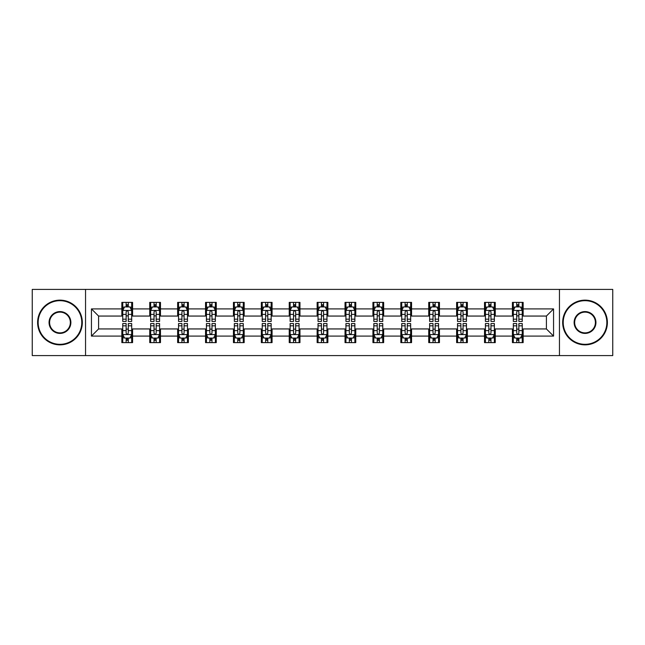 <?xml version="1.0" encoding="UTF-8"?>
<svg xmlns="http://www.w3.org/2000/svg" width="645" height="645" viewBox="0 0 645 645"><rect width="100%" height="100%" fill="white"/><g stroke="black" fill="none" stroke-linecap="round" stroke-linejoin="round"><path stroke-width="0.97" d="M559.457 355.589L612.75 355.589L612.75 289.411L559.457 289.411L559.457 355.589L85.543 355.589L85.543 289.411L32.25 289.411L32.25 355.589L85.543 355.589M559.457 289.411L85.543 289.411M523.151 308.907L523.151 302.384L512.42 302.384L512.42 308.907L495.255 308.907L495.255 302.384L484.524 302.384L484.524 308.907L467.359 308.907L467.359 302.384L456.628 302.384L456.628 308.907L439.455 308.907L439.455 302.384L428.731 302.384L428.731 308.907L411.558 308.907L411.558 302.384L400.827 302.384L400.827 308.907L383.662 308.907L383.662 302.384L372.931 302.384L372.931 308.907L355.766 308.907L355.766 302.384L345.035 302.384L345.035 308.907L327.862 308.907L327.862 302.384L317.138 302.384L317.138 308.907L299.965 308.907L299.965 302.384L289.234 302.384L289.234 308.907L272.069 308.907L272.069 302.384L261.338 302.384L261.338 308.907L244.173 308.907L244.173 302.384L233.442 302.384L233.442 308.907L216.269 308.907L216.269 302.384L205.545 302.384L205.545 308.907L188.372 308.907L188.372 302.384L177.641 302.384L177.641 308.907L160.476 308.907L160.476 302.384L149.745 302.384L149.745 308.907L132.58 308.907L132.58 302.384L121.849 302.384L121.849 308.907L91.445 308.907L91.445 336.093L98.596 328.942L121.849 328.942L121.849 342.616L132.58 342.616L132.58 328.942L149.745 328.942L149.745 342.616L160.476 342.616L160.476 328.942L177.641 328.942L177.641 342.616L188.372 342.616L188.372 328.942L205.545 328.942L205.545 342.616L216.269 342.616L216.269 328.942L233.442 328.942L233.442 342.616L244.173 342.616L244.173 328.942L261.338 328.942L261.338 342.616L272.069 342.616L272.069 328.942L289.234 328.942L289.234 342.616L299.965 342.616L299.965 328.942L317.138 328.942L317.138 342.616L327.862 342.616L327.862 328.942L345.035 328.942L345.035 342.616L355.766 342.616L355.766 328.942L372.931 328.942L372.931 342.616L383.662 342.616L383.662 328.942L400.827 328.942L400.827 342.616L411.558 342.616L411.558 328.942L428.731 328.942L428.731 342.616L439.455 342.616L439.455 328.942L456.628 328.942L456.628 342.616L467.359 342.616L467.359 328.942L484.524 328.942L484.524 342.616L495.255 342.616L495.255 328.942L512.42 328.942L512.42 342.616L523.151 342.616L523.151 328.942L546.404 328.942L546.404 316.058L523.151 316.058L523.151 308.907L553.555 308.907L553.555 336.093L523.151 336.093M512.42 336.093L495.255 336.093M484.524 336.093L467.359 336.093M456.628 336.093L439.455 336.093M428.731 336.093L411.558 336.093M400.827 336.093L383.662 336.093M372.931 336.093L355.766 336.093M345.035 336.093L327.862 336.093M317.138 336.093L299.965 336.093M289.234 336.093L272.069 336.093M261.338 336.093L244.173 336.093M233.442 336.093L216.269 336.093M205.545 336.093L188.372 336.093M177.641 336.093L160.476 336.093M149.745 336.093L132.58 336.093M121.849 336.093L91.445 336.093M512.42 308.907L512.42 316.058L495.255 316.058L495.255 308.907M484.524 308.907L484.524 316.058L467.359 316.058L467.359 308.907M456.628 308.907L456.628 316.058L439.455 316.058L439.455 308.907M428.731 308.907L428.731 316.058L411.558 316.058L411.558 308.907M400.827 308.907L400.827 316.058L383.662 316.058L383.662 308.907M372.931 308.907L372.931 316.058L355.766 316.058L355.766 308.907M345.035 308.907L345.035 316.058L327.862 316.058L327.862 308.907M317.138 308.907L317.138 316.058L299.965 316.058L299.965 308.907M289.234 308.907L289.234 316.058L272.069 316.058L272.069 308.907M261.338 308.907L261.338 316.058L244.173 316.058L244.173 308.907M233.442 308.907L233.442 316.058L216.269 316.058L216.269 308.907M205.545 308.907L205.545 316.058L188.372 316.058L188.372 308.907M177.641 308.907L177.641 316.058L160.476 316.058L160.476 308.907M149.745 308.907L149.745 316.058L132.58 316.058L132.58 308.907M121.849 308.907L121.849 316.058L98.596 316.058L91.445 308.907M98.596 316.058L98.596 328.942M553.555 336.093L546.404 328.942M546.404 316.058L553.555 308.907M121.849 306.851L122.744 306.851M126.138 306.851L128.282 306.851M131.685 306.851L132.58 306.851M121.849 315.881L122.744 315.881M126.138 315.881L128.282 315.881M131.685 315.881L132.58 315.881M121.849 329.119L122.744 329.119M126.138 329.119L128.282 329.119M131.685 329.119L132.58 329.119M121.849 338.149L122.744 338.149M126.138 338.149L128.282 338.149M131.685 338.149L132.58 338.149M149.745 329.119L150.64 329.119M154.034 329.119L156.187 329.119M159.581 329.119L160.476 329.119M149.745 338.149L150.64 338.149M154.034 338.149L156.187 338.149M159.581 338.149L160.476 338.149M149.745 306.851L150.64 306.851M154.034 306.851L156.187 306.851M159.581 306.851L160.476 306.851M149.745 315.881L150.64 315.881M154.034 315.881L156.187 315.881M159.581 315.881L160.476 315.881M177.641 329.119L178.536 329.119M181.938 329.119L184.083 329.119M187.477 329.119L188.372 329.119M177.641 338.149L178.536 338.149M181.938 338.149L184.083 338.149M187.477 338.149L188.372 338.149M177.641 306.851L178.536 306.851M181.938 306.851L184.083 306.851M187.477 306.851L188.372 306.851M177.641 315.881L178.536 315.881M181.938 315.881L184.083 315.881M187.477 315.881L188.372 315.881M205.545 329.119L206.432 329.119M209.835 329.119L211.979 329.119M215.374 329.119L216.269 329.119M205.545 338.149L206.432 338.149M209.835 338.149L211.979 338.149M215.374 338.149L216.269 338.149M205.545 306.851L206.432 306.851M209.835 306.851L211.979 306.851M215.374 306.851L216.269 306.851M205.545 315.881L206.432 315.881M209.835 315.881L211.979 315.881M215.374 315.881L216.269 315.881M233.442 329.119L234.337 329.119M237.731 329.119L239.875 329.119M243.278 329.119L244.173 329.119M233.442 338.149L234.337 338.149M237.731 338.149L239.875 338.149M243.278 338.149L244.173 338.149M233.442 306.851L234.337 306.851M237.731 306.851L239.875 306.851M243.278 306.851L244.173 306.851M233.442 315.881L234.337 315.881M237.731 315.881L239.875 315.881M243.278 315.881L244.173 315.881M261.338 329.119L262.233 329.119M265.627 329.119L267.78 329.119M271.174 329.119L272.069 329.119M261.338 338.149L262.233 338.149M265.627 338.149L267.78 338.149M271.174 338.149L272.069 338.149M261.338 306.851L262.233 306.851M265.627 306.851L267.78 306.851M271.174 306.851L272.069 306.851M261.338 315.881L262.233 315.881M265.627 315.881L267.78 315.881M271.174 315.881L272.069 315.881M289.234 329.119L290.129 329.119M293.531 329.119L295.676 329.119M299.07 329.119L299.965 329.119M289.234 338.149L290.129 338.149M293.531 338.149L295.676 338.149M299.07 338.149L299.965 338.149M289.234 306.851L290.129 306.851M293.531 306.851L295.676 306.851M299.07 306.851L299.965 306.851M289.234 315.881L290.129 315.881M293.531 315.881L295.676 315.881M299.07 315.881L299.965 315.881M317.138 329.119L318.025 329.119M321.428 329.119L323.572 329.119M326.975 329.119L327.862 329.119M317.138 338.149L318.025 338.149M321.428 338.149L323.572 338.149M326.975 338.149L327.862 338.149M317.138 306.851L318.025 306.851M321.428 306.851L323.572 306.851M326.975 306.851L327.862 306.851M317.138 315.881L318.025 315.881M321.428 315.881L323.572 315.881M326.975 315.881L327.862 315.881M345.035 329.119L345.93 329.119M349.324 329.119L351.469 329.119M354.871 329.119L355.766 329.119M345.035 338.149L345.93 338.149M349.324 338.149L351.469 338.149M354.871 338.149L355.766 338.149M345.035 306.851L345.93 306.851M349.324 306.851L351.469 306.851M354.871 306.851L355.766 306.851M345.035 315.881L345.93 315.881M349.324 315.881L351.469 315.881M354.871 315.881L355.766 315.881M372.931 329.119L373.826 329.119M377.22 329.119L379.373 329.119M382.767 329.119L383.662 329.119M372.931 338.149L373.826 338.149M377.22 338.149L379.373 338.149M382.767 338.149L383.662 338.149M372.931 306.851L373.826 306.851M377.22 306.851L379.373 306.851M382.767 306.851L383.662 306.851M372.931 315.881L373.826 315.881M377.22 315.881L379.373 315.881M382.767 315.881L383.662 315.881M400.827 329.119L401.722 329.119M405.125 329.119L407.269 329.119M410.663 329.119L411.558 329.119M400.827 338.149L401.722 338.149M405.125 338.149L407.269 338.149M410.663 338.149L411.558 338.149M400.827 306.851L401.722 306.851M405.125 306.851L407.269 306.851M410.663 306.851L411.558 306.851M400.827 315.881L401.722 315.881M405.125 315.881L407.269 315.881M410.663 315.881L411.558 315.881M428.731 329.119L429.626 329.119M433.021 329.119L435.165 329.119M438.568 329.119L439.455 329.119M428.731 338.149L429.626 338.149M433.021 338.149L435.165 338.149M438.568 338.149L439.455 338.149M428.731 306.851L429.626 306.851M433.021 306.851L435.165 306.851M438.568 306.851L439.455 306.851M428.731 315.881L429.626 315.881M433.021 315.881L435.165 315.881M438.568 315.881L439.455 315.881M456.628 329.119L457.523 329.119M460.917 329.119L463.062 329.119M466.464 329.119L467.359 329.119M456.628 338.149L457.523 338.149M460.917 338.149L463.062 338.149M466.464 338.149L467.359 338.149M456.628 306.851L457.523 306.851M460.917 306.851L463.062 306.851M466.464 306.851L467.359 306.851M456.628 315.881L457.523 315.881M460.917 315.881L463.062 315.881M466.464 315.881L467.359 315.881M484.524 329.119L485.419 329.119M488.813 329.119L490.966 329.119M494.36 329.119L495.255 329.119M484.524 338.149L485.419 338.149M488.813 338.149L490.966 338.149M494.36 338.149L495.255 338.149M484.524 306.851L485.419 306.851M488.813 306.851L490.966 306.851M494.36 306.851L495.255 306.851M484.524 315.881L485.419 315.881M488.813 315.881L490.966 315.881M494.36 315.881L495.255 315.881M512.42 329.119L513.315 329.119M516.718 329.119L518.862 329.119M522.256 329.119L523.151 329.119M512.42 338.149L513.315 338.149M516.718 338.149L518.862 338.149M522.256 338.149L523.151 338.149M512.42 306.851L513.315 306.851M516.718 306.851L518.862 306.851M522.256 306.851L523.151 306.851M512.42 315.881L513.315 315.881M516.718 315.881L518.862 315.881M522.256 315.881L523.151 315.881M128.282 304.706L126.138 304.706M131.685 319.186L128.282 319.186L128.282 321.428L131.685 321.428L131.685 310.519L129.895 306.939L124.525 306.939L122.744 310.519L122.744 321.428L126.138 321.428L126.138 319.186L122.744 319.186M122.744 310.519L122.744 302.384M131.685 310.519L131.685 302.384M126.138 306.939L126.138 302.384M128.282 302.384L128.282 306.939M128.282 319.186L128.282 311.858C127.573 310.479 126.855 310.479 126.138 311.858L126.138 319.186M126.138 340.294L128.282 340.294M122.744 325.814L126.138 325.814L126.138 323.572L122.744 323.572L122.744 334.481L124.525 338.061L129.895 338.061L131.685 334.481L131.685 323.572L128.282 323.572L128.282 325.814L131.685 325.814M131.685 334.481L131.685 342.616M122.744 334.481L122.744 342.616M128.282 338.061L128.282 342.616M126.138 342.616L126.138 338.061M126.138 325.814L126.138 333.142C126.855 334.521 127.565 334.521 128.282 333.142L128.282 325.814M59.969 300.683A21.817 21.817 0 0 0 38.152 322.5A21.817 21.817 0 0 0 59.969 344.317A21.817 21.817 0 0 0 81.786 322.5A21.817 21.817 0 0 0 59.969 300.683M59.969 344.857A22.357 22.357 0 0 1 37.612 322.5A22.357 22.357 0 0 1 59.969 300.143A22.357 22.357 0 0 1 82.326 322.5A22.357 22.357 0 0 1 59.969 344.857M59.969 311.591A10.909 10.909 0 0 1 70.877 322.5A10.909 10.909 0 0 1 59.969 333.409A10.909 10.909 0 0 1 49.06 322.5A10.909 10.909 0 0 1 59.969 311.591M59.969 332.876A10.376 10.376 0 0 0 70.345 322.5A10.376 10.376 0 0 0 59.969 312.124A10.376 10.376 0 0 0 49.601 322.5A10.376 10.376 0 0 0 59.969 332.876M585.031 300.683A21.817 21.817 0 0 0 563.214 322.5A21.817 21.817 0 0 0 585.031 344.317A21.817 21.817 0 0 0 606.848 322.5A21.817 21.817 0 0 0 585.031 300.683M585.031 344.857A22.357 22.357 0 0 1 562.674 322.5A22.357 22.357 0 0 1 585.031 300.143A22.357 22.357 0 0 1 607.388 322.5A22.357 22.357 0 0 1 585.031 344.857M585.031 311.591A10.909 10.909 0 0 1 595.94 322.5A10.909 10.909 0 0 1 585.031 333.409A10.909 10.909 0 0 1 574.123 322.5A10.909 10.909 0 0 1 585.031 311.591M585.031 332.876A10.376 10.376 0 0 0 595.399 322.5A10.376 10.376 0 0 0 585.031 312.124A10.376 10.376 0 0 0 574.655 322.5A10.376 10.376 0 0 0 585.031 332.876M156.187 304.706L154.034 304.706M159.581 319.186L156.187 319.186L156.187 321.428L159.581 321.428L159.581 310.519L157.791 306.939L152.43 306.939L150.64 310.519L150.64 321.428L154.034 321.428L154.034 319.186L150.64 319.186M150.64 310.519L150.64 302.384M159.581 310.519L159.581 302.384M154.034 306.939L154.034 302.384M156.187 302.384L156.187 306.939M156.187 319.186L156.187 311.858C155.469 310.479 154.752 310.479 154.034 311.858L154.034 319.186M184.083 304.706L181.938 304.706M187.477 319.186L184.083 319.186L184.083 321.428L187.477 321.428L187.477 310.519L185.687 306.939L180.326 306.939L178.536 310.519L178.536 321.428L181.938 321.428L181.938 319.186L178.536 319.186M178.536 310.519L178.536 302.384M187.477 310.519L187.477 302.384M181.938 306.939L181.938 302.384M184.083 302.384L184.083 306.939M184.083 319.186L184.083 311.858C183.365 310.479 182.648 310.479 181.938 311.858L181.938 319.186M154.034 340.294L156.187 340.294M150.64 325.814L154.034 325.814L154.034 323.572L150.64 323.572L150.64 334.481L152.43 338.061L157.791 338.061L159.581 334.481L159.581 323.572L156.187 323.572L156.187 325.814L159.581 325.814M159.581 334.481L159.581 342.616M150.64 334.481L150.64 342.616M156.187 338.061L156.187 342.616M154.034 342.616L154.034 338.061M154.034 325.814L154.034 333.142C154.752 334.521 155.469 334.521 156.187 333.142L156.187 325.814M181.938 340.294L184.083 340.294M178.536 325.814L181.938 325.814L181.938 323.572L178.536 323.572L178.536 334.481L180.326 338.061L185.687 338.061L187.477 334.481L187.477 323.572L184.083 323.572L184.083 325.814L187.477 325.814M187.477 334.481L187.477 342.616M178.536 334.481L178.536 342.616M184.083 338.061L184.083 342.616M181.938 342.616L181.938 338.061M181.938 325.814L181.938 333.142C182.648 334.521 183.365 334.521 184.083 333.142L184.083 325.814M211.979 304.706L209.835 304.706M215.374 319.186L211.979 319.186L211.979 321.428L215.374 321.428L215.374 310.519L213.592 306.939L208.222 306.939L206.432 310.519L206.432 321.428L209.835 321.428L209.835 319.186L206.432 319.186M206.432 310.519L206.432 302.384M215.374 310.519L215.374 302.384M209.835 306.939L209.835 302.384M211.979 302.384L211.979 306.939M211.979 319.186L211.979 311.858C211.262 310.479 210.552 310.479 209.835 311.858L209.835 319.186M239.875 304.706L237.731 304.706M243.278 319.186L239.875 319.186L239.875 321.428L243.278 321.428L243.278 310.519L241.488 306.939L236.126 306.939L234.337 310.519L234.337 321.428L237.731 321.428L237.731 319.186L234.337 319.186M234.337 310.519L234.337 302.384M243.278 310.519L243.278 302.384M237.731 306.939L237.731 302.384M239.875 302.384L239.875 306.939M239.875 319.186L239.875 311.858C239.166 310.479 238.448 310.479 237.731 311.858L237.731 319.186M267.78 304.706L265.627 304.706M271.174 319.186L267.78 319.186L267.78 321.428L271.174 321.428L271.174 310.519L269.384 306.939L264.023 306.939L262.233 310.519L262.233 321.428L265.627 321.428L265.627 319.186L262.233 319.186M262.233 310.519L262.233 302.384M271.174 310.519L271.174 302.384M265.627 306.939L265.627 302.384M267.78 302.384L267.78 306.939M267.78 319.186L267.78 311.858C267.062 310.479 266.345 310.479 265.627 311.858L265.627 319.186M209.835 340.294L211.979 340.294M206.432 325.814L209.835 325.814L209.835 323.572L206.432 323.572L206.432 334.481L208.222 338.061L213.592 338.061L215.374 334.481L215.374 323.572L211.979 323.572L211.979 325.814L215.374 325.814M215.374 334.481L215.374 342.616M206.432 334.481L206.432 342.616M211.979 338.061L211.979 342.616M209.835 342.616L209.835 338.061M209.835 325.814L209.835 333.142C210.544 334.521 211.262 334.521 211.979 333.142L211.979 325.814M237.731 340.294L239.875 340.294M234.337 325.814L237.731 325.814L237.731 323.572L234.337 323.572L234.337 334.481L236.126 338.061L241.488 338.061L243.278 334.481L243.278 323.572L239.875 323.572L239.875 325.814L243.278 325.814M243.278 334.481L243.278 342.616M234.337 334.481L234.337 342.616M239.875 338.061L239.875 342.616M237.731 342.616L237.731 338.061M237.731 325.814L237.731 333.142C238.448 334.521 239.158 334.521 239.875 333.142L239.875 325.814M265.627 340.294L267.78 340.294M262.233 325.814L265.627 325.814L265.627 323.572L262.233 323.572L262.233 334.481L264.023 338.061L269.384 338.061L271.174 334.481L271.174 323.572L267.78 323.572L267.78 325.814L271.174 325.814M271.174 334.481L271.174 342.616M262.233 334.481L262.233 342.616M267.78 338.061L267.78 342.616M265.627 342.616L265.627 338.061M265.627 325.814L265.627 333.142C266.345 334.521 267.062 334.521 267.78 333.142L267.78 325.814M293.531 340.294L295.676 340.294M290.129 325.814L293.531 325.814L293.531 323.572L290.129 323.572L290.129 334.481L291.919 338.061L297.281 338.061L299.07 334.481L299.07 323.572L295.676 323.572L295.676 325.814L299.07 325.814M299.07 334.481L299.07 342.616M290.129 334.481L290.129 342.616M295.676 338.061L295.676 342.616M293.531 342.616L293.531 338.061M293.531 325.814L293.531 333.142C294.241 334.521 294.959 334.521 295.676 333.142L295.676 325.814M321.428 340.294L323.572 340.294M318.025 325.814L321.428 325.814L321.428 323.572L318.025 323.572L318.025 334.481L319.815 338.061L325.185 338.061L326.975 334.481L326.975 323.572L323.572 323.572L323.572 325.814L326.975 325.814M326.975 334.481L326.975 342.616M318.025 334.481L318.025 342.616M323.572 338.061L323.572 342.616M321.428 342.616L321.428 338.061M321.428 325.814L321.428 333.142C322.145 334.521 322.855 334.521 323.572 333.142L323.572 325.814M349.324 340.294L351.469 340.294M345.93 325.814L349.324 325.814L349.324 323.572L345.93 323.572L345.93 334.481L347.719 338.061L353.081 338.061L354.871 334.481L354.871 323.572L351.469 323.572L351.469 325.814L354.871 325.814M354.871 334.481L354.871 342.616M345.93 334.481L345.93 342.616M351.469 338.061L351.469 342.616M349.324 342.616L349.324 338.061M349.324 325.814L349.324 333.142C350.042 334.521 350.759 334.521 351.469 333.142L351.469 325.814M377.22 340.294L379.373 340.294M373.826 325.814L377.22 325.814L377.22 323.572L373.826 323.572L373.826 334.481L375.616 338.061L380.977 338.061L382.767 334.481L382.767 323.572L379.373 323.572L379.373 325.814L382.767 325.814M382.767 334.481L382.767 342.616M373.826 334.481L373.826 342.616M379.373 338.061L379.373 342.616M377.22 342.616L377.22 338.061M377.22 325.814L377.22 333.142C377.938 334.521 378.655 334.521 379.373 333.142L379.373 325.814M405.125 340.294L407.269 340.294M401.722 325.814L405.125 325.814L405.125 323.572L401.722 323.572L401.722 334.481L403.512 338.061L408.874 338.061L410.663 334.481L410.663 323.572L407.269 323.572L407.269 325.814L410.663 325.814M410.663 334.481L410.663 342.616M401.722 334.481L401.722 342.616M407.269 338.061L407.269 342.616M405.125 342.616L405.125 338.061M405.125 325.814L405.125 333.142C405.834 334.521 406.552 334.521 407.269 333.142L407.269 325.814M433.021 340.294L435.165 340.294M429.626 325.814L433.021 325.814L433.021 323.572L429.626 323.572L429.626 334.481L431.408 338.061L436.778 338.061L438.568 334.481L438.568 323.572L435.165 323.572L435.165 325.814L438.568 325.814M438.568 334.481L438.568 342.616M429.626 334.481L429.626 342.616M435.165 338.061L435.165 342.616M433.021 342.616L433.021 338.061M433.021 325.814L433.021 333.142C433.738 334.521 434.448 334.521 435.165 333.142L435.165 325.814M460.917 340.294L463.062 340.294M457.523 325.814L460.917 325.814L460.917 323.572L457.523 323.572L457.523 334.481L459.313 338.061L464.674 338.061L466.464 334.481L466.464 323.572L463.062 323.572L463.062 325.814L466.464 325.814M466.464 334.481L466.464 342.616M457.523 334.481L457.523 342.616M463.062 338.061L463.062 342.616M460.917 342.616L460.917 338.061M460.917 325.814L460.917 333.142C461.635 334.521 462.352 334.521 463.062 333.142L463.062 325.814M488.813 340.294L490.966 340.294M485.419 325.814L488.813 325.814L488.813 323.572L485.419 323.572L485.419 334.481L487.209 338.061L492.57 338.061L494.36 334.481L494.36 323.572L490.966 323.572L490.966 325.814L494.36 325.814M494.36 334.481L494.36 342.616M485.419 334.481L485.419 342.616M490.966 338.061L490.966 342.616M488.813 342.616L488.813 338.061M488.813 325.814L488.813 333.142C489.531 334.521 490.248 334.521 490.966 333.142L490.966 325.814M516.718 340.294L518.862 340.294M513.315 325.814L516.718 325.814L516.718 323.572L513.315 323.572L513.315 334.481L515.105 338.061L520.475 338.061L522.256 334.481L522.256 323.572L518.862 323.572L518.862 325.814L522.256 325.814M522.256 334.481L522.256 342.616M513.315 334.481L513.315 342.616M518.862 338.061L518.862 342.616M516.718 342.616L516.718 338.061M516.718 325.814L516.718 333.142C517.427 334.521 518.145 334.521 518.862 333.142L518.862 325.814M295.676 304.706L293.531 304.706M299.07 319.186L295.676 319.186L295.676 321.428L299.07 321.428L299.07 310.519L297.281 306.939L291.919 306.939L290.129 310.519L290.129 321.428L293.531 321.428L293.531 319.186L290.129 319.186M290.129 310.519L290.129 302.384M299.07 310.519L299.07 302.384M293.531 306.939L293.531 302.384M295.676 302.384L295.676 306.939M295.676 319.186L295.676 311.858C294.959 310.479 294.241 310.479 293.531 311.858L293.531 319.186M323.572 304.706L321.428 304.706M326.975 319.186L323.572 319.186L323.572 321.428L326.975 321.428L326.975 310.519L325.185 306.939L319.815 306.939L318.025 310.519L318.025 321.428L321.428 321.428L321.428 319.186L318.025 319.186M318.025 310.519L318.025 302.384M326.975 310.519L326.975 302.384M321.428 306.939L321.428 302.384M323.572 302.384L323.572 306.939M323.572 319.186L323.572 311.858C322.855 310.479 322.145 310.479 321.428 311.858L321.428 319.186M351.469 304.706L349.324 304.706M354.871 319.186L351.469 319.186L351.469 321.428L354.871 321.428L354.871 310.519L353.081 306.939L347.719 306.939L345.93 310.519L345.93 321.428L349.324 321.428L349.324 319.186L345.93 319.186M345.93 310.519L345.93 302.384M354.871 310.519L354.871 302.384M349.324 306.939L349.324 302.384M351.469 302.384L351.469 306.939M351.469 319.186L351.469 311.858C350.759 310.479 350.042 310.479 349.324 311.858L349.324 319.186M379.373 304.706L377.22 304.706M382.767 319.186L379.373 319.186L379.373 321.428L382.767 321.428L382.767 310.519L380.977 306.939L375.616 306.939L373.826 310.519L373.826 321.428L377.22 321.428L377.22 319.186L373.826 319.186M373.826 310.519L373.826 302.384M382.767 310.519L382.767 302.384M377.22 306.939L377.22 302.384M379.373 302.384L379.373 306.939M379.373 319.186L379.373 311.858C378.655 310.479 377.938 310.479 377.22 311.858L377.22 319.186M407.269 304.706L405.125 304.706M410.663 319.186L407.269 319.186L407.269 321.428L410.663 321.428L410.663 310.519L408.874 306.939L403.512 306.939L401.722 310.519L401.722 321.428L405.125 321.428L405.125 319.186L401.722 319.186M401.722 310.519L401.722 302.384M410.663 310.519L410.663 302.384M405.125 306.939L405.125 302.384M407.269 302.384L407.269 306.939M407.269 319.186L407.269 311.858C406.552 310.479 405.842 310.479 405.125 311.858L405.125 319.186M435.165 304.706L433.021 304.706M438.568 319.186L435.165 319.186L435.165 321.428L438.568 321.428L438.568 310.519L436.778 306.939L431.408 306.939L429.626 310.519L429.626 321.428L433.021 321.428L433.021 319.186L429.626 319.186M429.626 310.519L429.626 302.384M438.568 310.519L438.568 302.384M433.021 306.939L433.021 302.384M435.165 302.384L435.165 306.939M435.165 319.186L435.165 311.858C434.456 310.479 433.738 310.479 433.021 311.858L433.021 319.186M463.062 304.706L460.917 304.706M466.464 319.186L463.062 319.186L463.062 321.428L466.464 321.428L466.464 310.519L464.674 306.939L459.313 306.939L457.523 310.519L457.523 321.428L460.917 321.428L460.917 319.186L457.523 319.186M457.523 310.519L457.523 302.384M466.464 310.519L466.464 302.384M460.917 306.939L460.917 302.384M463.062 302.384L463.062 306.939M463.062 319.186L463.062 311.858C462.352 310.479 461.635 310.479 460.917 311.858L460.917 319.186M490.966 304.706L488.813 304.706M494.36 319.186L490.966 319.186L490.966 321.428L494.36 321.428L494.36 310.519L492.57 306.939L487.209 306.939L485.419 310.519L485.419 321.428L488.813 321.428L488.813 319.186L485.419 319.186M485.419 310.519L485.419 302.384M494.36 310.519L494.36 302.384M488.813 306.939L488.813 302.384M490.966 302.384L490.966 306.939M490.966 319.186L490.966 311.858C490.248 310.479 489.531 310.479 488.813 311.858L488.813 319.186M518.862 304.706L516.718 304.706M522.256 319.186L518.862 319.186L518.862 321.428L522.256 321.428L522.256 310.519L520.475 306.939L515.105 306.939L513.315 310.519L513.315 321.428L516.718 321.428L516.718 319.186L513.315 319.186M513.315 310.519L513.315 302.384M522.256 310.519L522.256 302.384M516.718 306.939L516.718 302.384M518.862 302.384L518.862 306.939M518.862 319.186L518.862 311.858C518.145 310.479 517.435 310.479 516.718 311.858L516.718 319.186M131.636 310.43L122.784 310.43M122.744 307.157L124.421 307.157M130 307.157L131.685 307.157M126.138 314.389L122.744 314.389M131.685 314.389L128.282 314.389M128.282 305.843L126.138 305.843M122.784 334.57L131.636 334.57M131.685 337.843L130 337.843M124.421 337.843L122.744 337.843M128.282 330.611L131.685 330.611M122.744 330.611L126.138 330.611M126.138 339.157L128.282 339.157M159.533 310.43L150.68 310.43M150.64 307.157L152.317 307.157M157.896 307.157L159.581 307.157M154.034 314.389L150.64 314.389M159.581 314.389L156.187 314.389M156.187 305.843L154.034 305.843M187.437 310.43L178.584 310.43M178.536 307.157L180.221 307.157M185.8 307.157L187.477 307.157M181.938 314.389L178.536 314.389M187.477 314.389L184.083 314.389M184.083 305.843L181.938 305.843M150.68 334.57L159.533 334.57M159.581 337.843L157.896 337.843M152.317 337.843L150.64 337.843M156.187 330.611L159.581 330.611M150.64 330.611L154.034 330.611M154.034 339.157L156.187 339.157M178.584 334.57L187.437 334.57M187.477 337.843L185.8 337.843M180.221 337.843L178.536 337.843M184.083 330.611L187.477 330.611M178.536 330.611L181.938 330.611M181.938 339.157L184.083 339.157M215.333 310.43L206.481 310.43M206.432 307.157L208.117 307.157M213.697 307.157L215.374 307.157M209.835 314.389L206.432 314.389M215.374 314.389L211.979 314.389M211.979 305.843L209.835 305.843M243.23 310.43L234.377 310.43M234.337 307.157L236.014 307.157M241.593 307.157L243.278 307.157M237.731 314.389L234.337 314.389M243.278 314.389L239.875 314.389M239.875 305.843L237.731 305.843M271.126 310.43L262.273 310.43M262.233 307.157L263.91 307.157M269.497 307.157L271.174 307.157M265.627 314.389L262.233 314.389M271.174 314.389L267.78 314.389M267.78 305.843L265.627 305.843M206.481 334.57L215.333 334.57M215.374 337.843L213.697 337.843M208.117 337.843L206.432 337.843M211.979 330.611L215.374 330.611M206.432 330.611L209.835 330.611M209.835 339.157L211.979 339.157M234.377 334.57L243.23 334.57M243.278 337.843L241.593 337.843M236.014 337.843L234.337 337.843M239.875 330.611L243.278 330.611M234.337 330.611L237.731 330.611M237.731 339.157L239.875 339.157M262.273 334.57L271.126 334.57M271.174 337.843L269.497 337.843M263.91 337.843L262.233 337.843M267.78 330.611L271.174 330.611M262.233 330.611L265.627 330.611M265.627 339.157L267.78 339.157M290.177 334.57L299.03 334.57M299.07 337.843L297.393 337.843M291.814 337.843L290.129 337.843M295.676 330.611L299.07 330.611M290.129 330.611L293.531 330.611M293.531 339.157L295.676 339.157M318.074 334.57L326.926 334.57M326.975 337.843L325.29 337.843M319.71 337.843L318.025 337.843M323.572 330.611L326.975 330.611M318.025 330.611L321.428 330.611M321.428 339.157L323.572 339.157M345.97 334.57L354.823 334.57M354.871 337.843L353.186 337.843M347.607 337.843L345.93 337.843M351.469 330.611L354.871 330.611M345.93 330.611L349.324 330.611M349.324 339.157L351.469 339.157M373.874 334.57L382.727 334.57M382.767 337.843L381.09 337.843M375.503 337.843L373.826 337.843M379.373 330.611L382.767 330.611M373.826 330.611L377.22 330.611M377.22 339.157L379.373 339.157M401.771 334.57L410.623 334.57M410.663 337.843L408.986 337.843M403.407 337.843L401.722 337.843M407.269 330.611L410.663 330.611M401.722 330.611L405.125 330.611M405.125 339.157L407.269 339.157M429.667 334.57L438.519 334.57M438.568 337.843L436.883 337.843M431.303 337.843L429.626 337.843M435.165 330.611L438.568 330.611M429.626 330.611L433.021 330.611M433.021 339.157L435.165 339.157M457.563 334.57L466.416 334.57M466.464 337.843L464.779 337.843M459.2 337.843L457.523 337.843M463.062 330.611L466.464 330.611M457.523 330.611L460.917 330.611M460.917 339.157L463.062 339.157M485.467 334.57L494.32 334.57M494.36 337.843L492.683 337.843M487.104 337.843L485.419 337.843M490.966 330.611L494.36 330.611M485.419 330.611L488.813 330.611M488.813 339.157L490.966 339.157M513.364 334.57L522.216 334.57M522.256 337.843L520.579 337.843M515 337.843L513.315 337.843M518.862 330.611L522.256 330.611M513.315 330.611L516.718 330.611M516.718 339.157L518.862 339.157M299.03 310.43L290.177 310.43M290.129 307.157L291.814 307.157M297.393 307.157L299.07 307.157M293.531 314.389L290.129 314.389M299.07 314.389L295.676 314.389M295.676 305.843L293.531 305.843M326.926 310.43L318.074 310.43M318.025 307.157L319.71 307.157M325.29 307.157L326.975 307.157M321.428 314.389L318.025 314.389M326.975 314.389L323.572 314.389M323.572 305.843L321.428 305.843M354.823 310.43L345.97 310.43M345.93 307.157L347.607 307.157M353.186 307.157L354.871 307.157M349.324 314.389L345.93 314.389M354.871 314.389L351.469 314.389M351.469 305.843L349.324 305.843M382.727 310.43L373.874 310.43M373.826 307.157L375.503 307.157M381.09 307.157L382.767 307.157M377.22 314.389L373.826 314.389M382.767 314.389L379.373 314.389M379.373 305.843L377.22 305.843M410.623 310.43L401.771 310.43M401.722 307.157L403.407 307.157M408.986 307.157L410.663 307.157M405.125 314.389L401.722 314.389M410.663 314.389L407.269 314.389M407.269 305.843L405.125 305.843M438.519 310.43L429.667 310.43M429.626 307.157L431.303 307.157M436.883 307.157L438.568 307.157M433.021 314.389L429.626 314.389M438.568 314.389L435.165 314.389M435.165 305.843L433.021 305.843M466.416 310.43L457.563 310.43M457.523 307.157L459.2 307.157M464.779 307.157L466.464 307.157M460.917 314.389L457.523 314.389M466.464 314.389L463.062 314.389M463.062 305.843L460.917 305.843M494.32 310.43L485.467 310.43M485.419 307.157L487.104 307.157M492.683 307.157L494.36 307.157M488.813 314.389L485.419 314.389M494.36 314.389L490.966 314.389M490.966 305.843L488.813 305.843M522.216 310.43L513.364 310.43M513.315 307.157L515 307.157M520.579 307.157L522.256 307.157M516.718 314.389L513.315 314.389M522.256 314.389L518.862 314.389M518.862 305.843L516.718 305.843"/></g></svg>
